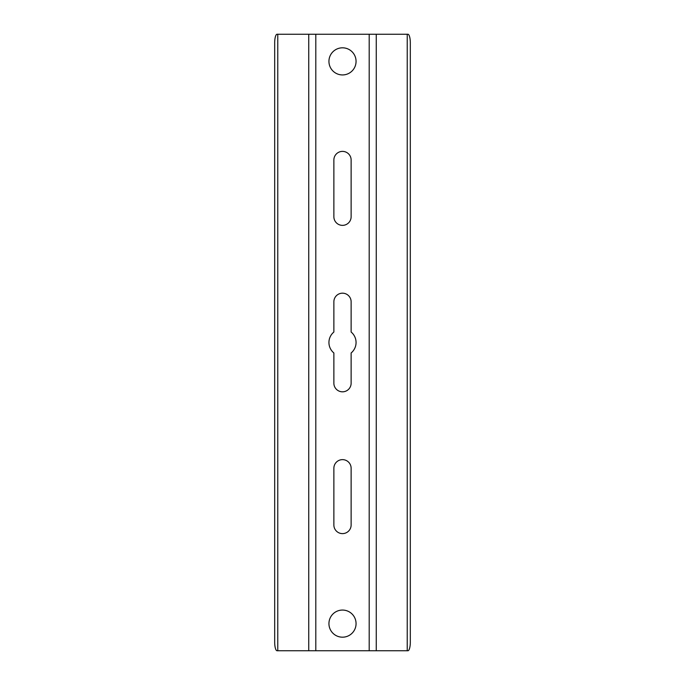 <?xml version="1.0" encoding="UTF-8"?>
<svg xmlns="http://www.w3.org/2000/svg" width="685" height="685" viewBox="0 0 685 685"><rect width="100%" height="100%" fill="white"/><g stroke="black" fill="none" stroke-linecap="round" stroke-linejoin="round"><path stroke-width="1.03" d="M333.869 332.037L333.869 301.811A8.631 8.631 0 0 1 342.5 293.18A8.631 8.631 0 0 1 351.131 301.811L351.131 332.037A13.563 13.563 0 0 1 351.131 352.963L351.131 383.189A8.631 8.631 0 0 1 342.5 391.82A8.631 8.631 0 0 1 333.869 383.189L333.869 352.963A13.563 13.563 0 0 1 333.869 332.037M351.131 160.016A8.631 8.631 0 0 0 342.5 151.385A8.631 8.631 0 0 0 333.869 160.016L333.869 216.734A8.631 8.631 0 0 0 342.5 225.365A8.631 8.631 0 0 0 351.131 216.734L351.131 160.016M351.131 524.984A8.631 8.631 0 0 1 342.5 533.615A8.631 8.631 0 0 1 333.869 524.984L333.869 468.266A8.631 8.631 0 0 1 342.5 459.635A8.631 8.631 0 0 1 351.131 468.266L351.131 524.984M356.063 623.624A13.563 13.563 0 0 1 342.5 637.187A13.563 13.563 0 0 1 328.937 623.624A13.563 13.563 0 0 1 342.5 610.061A13.563 13.563 0 0 1 356.063 623.624M407.233 650.75L407.233 34.25L407.943 34.25A8.631 2.372 90 0 1 410.315 42.881L410.315 642.119A8.631 2.372 90 0 1 407.943 650.75L369.198 650.75L369.198 34.25L277.057 34.25A8.631 2.372 -90 0 0 274.685 42.881L274.685 642.119A8.631 2.372 -90 0 0 277.057 650.75L277.767 650.75L277.767 34.25M369.198 650.75L315.802 650.75L315.802 34.25M356.063 61.376A13.563 13.563 0 0 0 342.5 47.813A13.563 13.563 0 0 0 328.937 61.376A13.563 13.563 0 0 0 342.5 74.939A13.563 13.563 0 0 0 356.063 61.376M407.233 34.25L369.198 34.25M315.802 650.75L277.767 650.75M376.262 650.75L376.262 34.25M308.738 650.75L308.738 34.25"/></g></svg>
